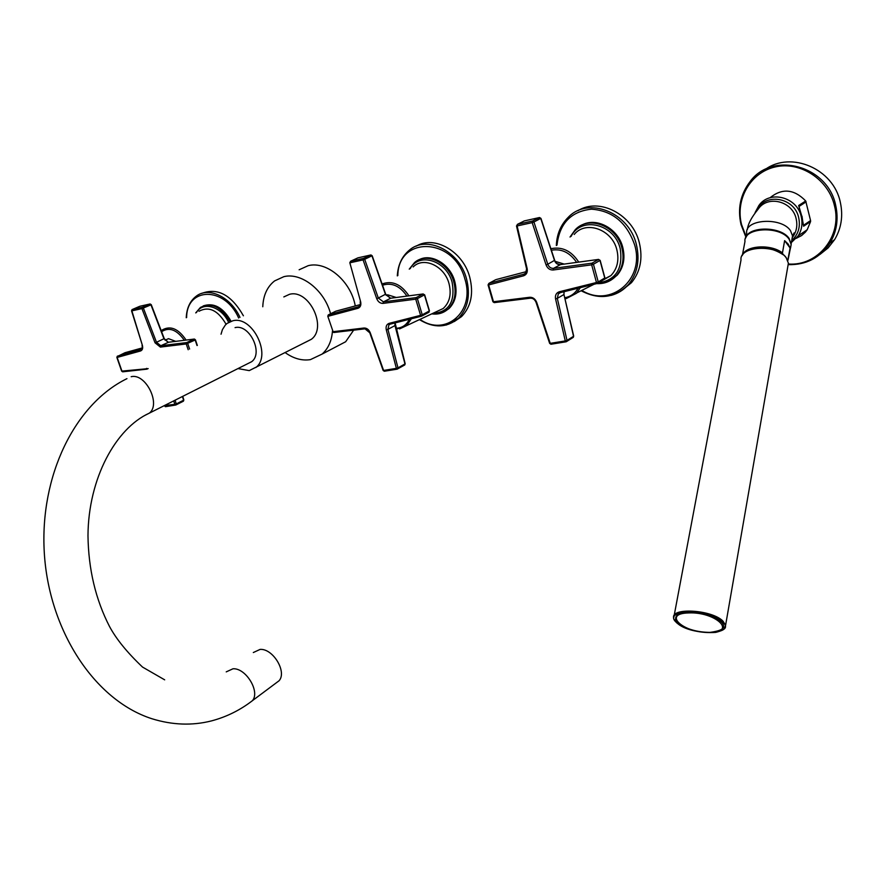 <?xml version="1.0" encoding="UTF-8"?>
<svg xmlns="http://www.w3.org/2000/svg" width="886" height="886" viewBox="0 0 886 886"><rect width="100%" height="100%" fill="white"/><g stroke="black" fill="none" stroke-linecap="round" stroke-linejoin="round"><path stroke-width="1.33" d="M253.318 652.539L260.074 649.416C272.91 648.286 287.197 671.865 279.079 680.747L248.778 703.384M275.535 683.394L279.079 680.747M247.571 363.747L251.679 361.687C263.618 353.005 249.398 323.755 235.056 327.632M283.83 296.921L289.489 294.318C308.97 288.836 327.654 327.477 311.351 339.294L249.243 370.614L237.969 368.576M221.035 334.21L222.419 329.625L225.254 325.14L227.104 323.401L232.796 320.787C252.466 315.372 272.124 355.563 255.777 367.557M330.578 313.766C324.486 290.265 301.417 272.157 283.841 276.676L274.605 280.906C267.218 286.721 263.275 295.337 262.777 306.755M285.17 352.606C293.543 358.586 301.949 360.934 310.388 359.638L322.116 354.079C328.208 348.663 331.663 340.999 332.471 331.076M311.351 339.294L305.714 342.162M355.264 305.958C351 281.261 326.779 260.75 308.195 265.678L299.136 269.776M353.636 330.168L345.651 341.752L335.86 346.88M770.012 197.755C782.183 187.943 794.077 189.006 805.706 200.967L798.663 205.497L801.863 216.439L803.613 226.229L810.59 221.533L807.212 229.729L805.341 232.176L801.575 235.576L796.193 238.367M803.148 224.236L803.591 225.243L810.568 220.559L805.706 200.967M810.568 220.559L810.59 221.533M765.172 169.47C790.976 150.642 833.671 168.739 840.36 202.473C843.25 215.985 841.323 228.389 834.579 239.685L828.1 247.925L819.993 254.404M803.004 222.353L802.871 222.929M802.018 216.228L803.159 224.247M806.127 201.864L799.094 206.405L799.194 207.701M791.187 244.669L789.127 238.456C781.009 225.996 747.961 225.996 745.536 238.256M787.765 260.395L790.102 248.002L788.241 244.159L784.619 240.627L782.46 252.92L783.069 254.515M790.102 248.002L784.619 240.627M688.455 612.237C679.728 612.758 675.464 614.939 675.664 618.793C674.888 619.447 676.505 621.474 680.526 624.863C688.699 629.769 698.522 632.283 709.996 632.394C720.263 631.009 724.737 628.695 723.43 625.45C722.887 619.059 702.875 611.473 688.455 612.237M722.267 628.794L723.43 625.45M332.66 331.685L333.8 332.505L333.092 331.685L364.013 328.019C366.782 327.975 368.853 329.559 370.226 332.748L383.594 370.437L396.374 368.354L386.285 329.825C385.631 326.469 386.595 324.309 389.142 323.357L420.595 315.338L415.733 299.169L383.029 303.389C380.205 303.466 378.089 301.882 376.716 298.637L363.072 259.897L350.291 262.71L350.635 261.226L349.815 262.699L360.657 301.827C361.322 305.194 360.403 307.353 357.9 308.317L328.23 316.247L328.263 314.929L327.798 316.258L333.092 331.685L327.798 316.258M376.716 298.637L378.311 298.039L364.689 259.31L363.072 259.897L363.415 258.402L350.635 261.226L357.944 257.837L370.702 255.002L371.965 255.899L385.488 294.44L390.56 298.25L423.176 293.964L424.449 294.96L429.267 311.052L428.758 312.348M364.013 328.019L364.722 328.861L333.8 332.505L364.667 328.85M383.14 370.459L384.325 371.234L383.14 370.459L369.783 332.804L364.999 328.806M386.285 329.825L387.913 329.348L397.991 367.889L396.374 368.354L397.105 369.174L384.325 371.234L397.393 369.108L397.991 367.889L404.968 363.925L404.437 365.132M383.029 303.389L383.416 301.871L416.11 297.63L415.733 299.169L417.384 298.626L422.245 314.807L420.595 315.338L421.448 316.202L422.245 314.807L429.466 310.875L424.649 294.783L417.384 298.626L416.11 297.63L423.176 293.964L424.372 294.761M371.19 255.046L363.415 258.402L364.689 259.31L371.921 255.799M335.96 311.141L360.248 304.607M404.891 363.637L394.99 325.583L387.913 329.348L388.899 324.863L390.039 324.198M429.201 310.842L429.034 312.193L422.013 315.959L428.691 312.381M396.263 297.486L387.669 294.805L386.152 295.282M418.724 259.93C431.017 252.82 450.066 263.939 454.706 281.216C457.608 292.59 455.725 301.705 449.036 308.55L444.462 311.684M454.241 321.585L461.551 316.59C471.13 306.6 473.833 293.377 469.669 276.919C462.857 251.192 434.229 235.011 416.32 246.12M164.497 405.522L174.797 404.359L175.838 405.002L176.248 403.938L183.568 400.228L183.391 401.192L176.115 404.858M164.619 405.843L165.427 406.696L175.494 405.057M173.734 400.871L174.797 404.359L176.248 403.938L175.118 400.184M188.186 349.726L186.237 343.956L195.164 339.991L197.035 345.54M160.377 347.09L160.787 345.728L156.49 342.273L155.05 342.804L160.377 347.09L186.237 343.956L186.647 342.583L194.089 339.105L195.108 339.814M155.05 342.804L141.937 308.627L150.963 304.828L163.976 338.851L168.262 342.284L194.377 339.05L195.441 339.792L197.323 345.407M163.965 338.729L156.49 342.273L143.377 308.095L142.303 307.287L132.236 309.513L131.859 310.853L141.937 308.627L142.303 307.287L149.9 304.02L150.974 304.74M140.542 350.978L140.874 349.649L117.495 356.128L117.162 357.435L140.542 350.978C142.48 350.18 143.1 348.298 142.38 345.33L131.804 310.654M121.88 370.935L117.107 357.279M148.161 368.631L121.936 371.101L122.656 371.821L147.154 369.108M183.502 399.951L182.438 396.496M168.318 342.262L164.264 338.673L151.262 304.673L150.122 303.976L140.043 306.213M125.17 352.661L142.258 347.921M175.727 341.354L168.484 338.662L165.073 340.191M203.215 305.914C213.847 302.336 223.139 307.453 231.069 321.253M243.406 315.793C231.423 294.839 217.48 287.385 201.609 293.432M527.159 268.657L526.528 268.613L516.494 225.941L517.125 225.952L527.159 268.657C527.735 272.323 526.55 274.704 523.593 275.801L488.629 284.938L493.491 301.738L529.684 297.275C532.907 297.187 535.244 298.881 536.672 302.347L550.25 343.358L565.279 340.922L555.555 298.903C554.99 295.237 556.22 292.867 559.254 291.782L596.477 282.501L591.66 264.836L553.185 269.997C549.874 270.119 547.493 268.425 546.053 264.881L532.187 222.63L517.125 225.952L517.424 224.346L516.682 225.797M546.053 264.881L547.781 264.249L533.926 221.987L532.187 222.63L532.486 221.024L517.424 224.346L524.324 220.902L539.341 217.568L540.781 218.532L554.514 260.539C555.666 263.375 557.571 264.737 560.229 264.637L598.571 259.41L599.999 260.473L604.761 278.049L604.097 279.467M492.915 301.738L494.178 302.635L492.915 301.738L488.064 284.949L488.884 283.376L488.252 284.783M529.684 297.275L530.349 298.194L494.178 302.635L530.614 298.15M536.672 302.347L536.074 302.403L549.641 343.38L550.959 344.244L549.818 343.203M573.475 336.004L573.342 337.311L566.243 341.752L567.018 340.412L565.279 340.922L565.977 341.808L550.959 344.244L565.944 341.808M553.185 269.997L553.529 268.369L591.992 263.175L591.66 264.836L593.432 264.249L598.249 281.925L596.477 282.501L597.286 283.454L598.249 281.925L604.917 277.905L600.154 260.329L593.432 264.249L591.992 263.175L598.571 259.41L599.933 260.285M539.652 217.546L532.486 221.024L533.926 221.987L540.737 218.41M524.512 220.858L523.925 221.101M495.961 279.611L526.483 271.592M604.706 277.839L604.54 279.201L597.286 283.454L560.063 292.701L597.297 283.454M564.194 264.083L555.068 261.326M581.216 225.421C595.757 216.516 618.218 228.278 622.814 247.571C625.372 258.402 623.511 267.605 617.221 275.158L610.797 280.264M621.695 290.564L631.452 282.689C640.356 271.725 642.992 258.435 639.349 242.842C632.637 214.268 599.157 197.179 577.971 210.702M226.229 671.876L232.985 668.786C245.876 667.778 260.451 691.8 252.377 700.715C240.04 710.207 226.439 716.929 211.555 720.883C192.173 725.811 172.227 725.069 151.727 718.679C93.838 699.94 48.852 629.592 44.3 552.842C39.615 475.848 74.812 404.116 126.942 378.654M145.304 415.191L149.324 413.142C161.219 404.282 145.681 372.973 131.183 376.705M788.407 264.006C817.523 266.354 842.409 236.363 834.534 205.995C828.587 179.493 800.324 161.075 775.438 166.889C750.453 172.305 735.103 199.428 741.56 224.568L746.056 236.374M788.363 264.604C806.127 265.069 820.004 257.859 829.983 242.986C836.738 231.634 838.654 219.174 835.742 205.596C828 165.361 772.215 150.83 750.065 181.608C740.474 194.222 737.495 208.52 741.106 224.512M741.128 224.623L745.934 236.994M755.06 212.651L758.815 205.618C769.48 189.814 797.356 196.902 801.276 216.837C802.805 223.815 801.752 230.183 798.109 235.92L791.386 242.509M799.803 209.351L798.663 205.497M803.613 226.229L803.048 222.94M799.216 207.734L801.863 216.439M791.73 240.505C798.22 234.591 800.556 227.06 798.74 217.901C794.642 196.803 763.732 192.273 756.223 211.211M747.396 229.474C747.917 224.047 751.538 217.225 758.272 209.007C767.763 194.842 792.693 201.177 796.204 218.986C797.577 225.243 796.636 230.947 793.358 236.086L792.239 237.614M791.918 239.441L792.538 235.886L790.489 230.659C781.507 216.826 744.794 219.064 746.677 233.062L745.813 237.658M742.39 255.223L744.971 241.501C743.055 227.503 780.045 225.343 789.105 239.198L791.176 244.425L790.556 247.98M742.346 255.29C745.525 245.422 770.964 243.783 782.46 252.92M787.975 260.262L791.176 244.425L789.027 238.788C781.087 226.982 750.985 225.963 746.001 237.293M724.349 628.872L725.601 625.239L722.932 621.075C711.835 609.623 670.503 607.242 673.692 618.018L741.017 260.008C739.002 245.865 776.933 243.871 786.27 257.904L788.396 263.186L786.225 257.693C778.24 245.832 747.175 244.547 742.08 255.733M676.982 622.958C690.626 636.292 737.828 635.196 722.378 621.562C708.379 607.641 660.413 609.479 676.982 622.958M749.755 249.93C761.727 246.286 772.813 247.858 782.991 254.647M709.941 632.36C737.385 632.261 715.345 611.584 688.61 612.935C661.465 613.533 684.147 633.59 709.941 632.36M360.657 301.827L349.815 262.699M357.9 308.317L358.188 306.844L328.529 314.785L335.539 311.307M360.192 301.794C360.502 304.496 360.225 305.969 359.373 306.213L358.188 306.844M389.142 323.357L389.995 324.198L421.459 316.202L390.316 324.11M385.432 294.296L378.311 298.039L383.416 301.871L390.826 298.194L423.209 293.953M394.935 325.328L394.946 322.936M395.953 328.274C402.067 328.075 406.53 325.073 409.343 319.27M406.951 296.079C399.896 285.89 391.756 282.269 382.53 285.226M408.922 295.824C401.214 284.262 392.265 280.308 382.087 283.963M399.564 328.916L406.585 325.649L411.414 318.75M435.657 312.038L443.199 308.505C449.734 302.436 451.65 294.074 448.958 283.409C444.307 265.767 423.408 256.342 413.153 266.941M432.689 313.422C448.969 312.182 455.448 301.805 452.126 282.291C446.522 260.539 419.156 251.934 410.174 268.624M439.855 313.511L448.083 309.07C454.762 302.226 456.655 293.1 453.743 281.726C448.67 262.511 426.21 251.779 414.471 262.61L409.254 269.134M419.975 319.381C445.315 337.289 475.494 311.684 464.906 279.112C454.141 237.105 398.124 235.532 397.836 275.579M446.256 325.051L458.361 318.362C467.952 308.35 470.643 295.104 466.457 278.603C459.103 250.505 426.365 234.801 409.155 250.328C401.89 256.508 397.936 265.025 397.305 275.878M189.604 349.051L187.71 343.469L186.647 342.583L160.787 345.728L168.595 342.24M142.38 345.33L131.549 310.842L132.058 309.591L139.667 306.334M140.874 349.649L141.538 349.328C142.292 349.173 142.469 347.833 142.07 345.307L142.314 345.119M124.86 352.772L117.107 356.615M146.555 368.388L147.176 369.097M184.343 340.29C176.801 329.658 169.215 326.801 161.606 331.707M186.104 340.069C178.418 328.673 170.444 325.317 162.193 330.002L161.263 330.799M226.085 324.287C218.011 310.31 208.974 305.969 198.962 311.252M228.61 322.382C221.389 306.434 202.916 300.974 196.404 312.548M230.017 321.662C221.212 306.855 211.366 302.104 200.48 307.398L195.717 312.902M238.655 318.019C224.845 286.267 186.658 286.82 186.625 317.542M239.984 317.387C230.881 297.142 209.007 286.543 196.603 295.913C190.158 300.642 186.702 307.918 186.237 317.731M530.349 298.194C532.918 298.073 534.823 299.479 536.074 302.403L536.251 302.237M523.593 275.801L523.836 274.217L525.62 273.176L526.705 268.447M523.836 274.217L488.884 283.376L495.418 279.854M555.555 298.903L557.316 298.394L567.018 340.412L573.541 336.292L563.95 294.506L557.316 298.394L558.313 293.853L560.096 292.712M563.895 294.252L573.707 336.115L572.854 337.61M559.254 291.782L560.063 292.701L558.313 293.853L560.428 292.613M554.459 260.395L547.781 264.249C548.943 267.096 550.859 268.469 553.529 268.369L560.506 264.593M564.105 291.704L563.95 294.506L563.994 291.727M564.88 297.696C570.673 296.666 575.08 293.51 578.104 288.216M576.62 262.389C569.864 252.499 561.447 248.445 551.358 250.24M578.746 262.101C571.381 250.827 562.089 246.374 550.87 248.722M566.187 298.604L576.409 293.299L580.385 287.651M601.616 280.951L610.93 275.59C617.298 268.79 619.281 260.218 616.877 249.885C612.126 229.33 585.746 220.071 574.194 234.469M598.194 282.977C615.836 280.22 623.179 268.79 620.222 248.689C614.585 223.848 581.116 215.896 571.105 236.374M604.429 282.911L616.335 275.69C622.625 268.126 624.486 258.922 621.928 248.08C616.767 225.819 588.681 215.076 575.247 229.718L570.041 237.038M581.947 290.464C610.277 308.184 645.097 279.843 634.708 245.112C626.967 222.696 612.536 210.724 591.438 209.174C571.016 211.389 559.542 223.372 556.995 245.112M611.008 295.426C617.885 293.609 623.711 289.966 628.506 284.506C637.422 273.519 640.046 260.196 636.381 244.558C628.905 212.064 588.071 196.304 568.336 217.225C560.827 224.667 556.818 234.103 556.33 245.522M251.679 361.687L149.324 413.142C115.922 428.237 88.301 478.274 87.98 535.687C88.445 569.233 95.622 599.501 109.521 626.491C116.199 638.994 127.196 652.528 142.524 667.069L164.674 679.839M345.651 341.752L322.116 354.079M745.901 237.16L741.028 224.601C737.418 208.587 740.43 194.255 750.065 181.608M834.579 239.685L829.983 242.986C819.971 257.848 806.105 265.069 788.363 264.637M807.212 229.729L798.109 235.92L791.397 242.421M792.494 237.337L794.122 232.874L792.538 235.886L791.187 243.661M673.692 618.018C673.249 618.494 674.29 620.134 676.793 622.924C687.326 630.245 700.294 633.401 715.7 632.394C728.214 629.248 724.914 626.424 725.601 625.239L788.396 263.186M395.101 322.892L405.179 363.725L404.758 364.954L397.105 369.174M422.013 315.959L421.448 316.202M390.604 298.228L385.709 294.274L372.198 255.766L370.913 254.969M435.668 312.027L406.585 325.649L396.186 329.171M449.036 308.55L448.083 309.07C443.454 313.135 438.016 314.729 431.759 313.854M461.551 316.59L458.361 318.362C446.799 327.942 433.808 328.374 419.421 319.636M183.834 400.007L183.391 401.192L175.539 405.057L165.427 406.696L164.242 405.644M117.34 356.194L116.874 357.446L121.648 371.112L122.656 371.821L147.098 369.13M183.834 399.996L182.737 396.352M194.134 339.083L168.55 342.229M598.604 259.399L560.473 264.593M560.262 264.615L556.951 263.607L554.891 260.938L540.958 218.41L539.552 217.524M594.03 284.262L565.135 298.77M604.872 278.702L610.93 275.59L601.55 280.984M617.221 275.158L616.335 275.69C610.986 281.371 604.418 284.007 596.621 283.62M631.452 282.689L628.506 284.506C614.962 298.017 599.213 300.121 581.249 290.818"/></g></svg>
